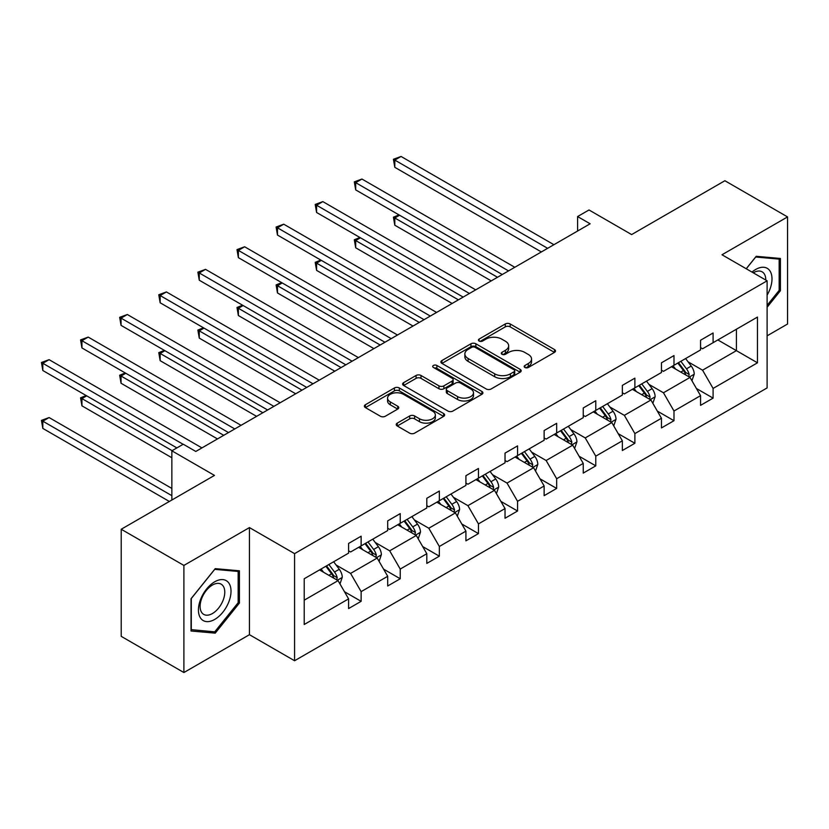 <?xml version="1.0" encoding="UTF-8"?>
<svg xmlns="http://www.w3.org/2000/svg" width="829" height="829" viewBox="0 0 829 829"><rect width="100%" height="100%" fill="white"/><g stroke="black" fill="none" stroke-linecap="round" stroke-linejoin="round"><path stroke-width="1.24" d="M524.902 367.485A2.435 1.409 0 0 0 528.342 367.485L554.487 352.387A3.482 2.01 0 0 0 555.503 350.968A3.482 2.01 0 0 0 554.487 349.548L510.198 323.973A3.482 2.01 0 0 0 505.275 323.973L479.131 339.071A2.435 1.409 0 0 0 478.416 340.066A2.435 1.409 0 0 0 479.131 341.061A2.435 1.409 0 0 0 482.571 341.061L485.96 339.102A11.14 6.425 0 0 1 501.711 339.102L505.4 341.237A11.14 6.425 0 0 1 508.664 345.776A11.14 6.425 0 0 1 505.4 350.325L502.011 352.284A2.435 1.409 0 0 0 501.296 353.278A2.435 1.409 0 0 0 502.011 354.273A2.435 1.409 0 0 0 505.462 354.273L508.84 352.315A11.14 6.425 0 0 1 524.591 352.315L528.28 354.449A11.14 6.425 0 0 1 531.544 358.988A11.14 6.425 0 0 1 528.28 363.537L524.902 365.496A2.435 1.409 0 0 0 524.187 366.491A2.435 1.409 0 0 0 524.902 367.485L524.902 365.496M767.115 335.818L787.55 324.025L787.55 216.918L724.878 180.732L631.625 234.576L589.004 209.965L577.595 216.556L577.595 231.032M183.893 672.537L249.446 634.693L249.446 527.586L183.893 565.43L183.893 672.537L121.221 636.351L121.221 529.254L214.473 475.411L171.862 450.81L171.862 500.011M183.893 565.43L121.221 529.254M397.246 423.132A3.482 2.01 0 0 0 396.231 424.552A3.482 2.01 0 0 0 397.246 425.982L409.681 433.152A3.482 2.01 0 0 0 414.604 433.152L443.639 416.386A3.482 2.01 0 0 0 444.655 414.966A3.482 2.01 0 0 0 443.639 413.547L399.34 387.972A3.482 2.01 0 0 0 394.417 387.972L365.382 404.739A3.482 2.01 0 0 0 364.366 406.158A3.482 2.01 0 0 0 365.382 407.578L380.397 416.241A3.482 2.01 0 0 0 385.319 416.241L397.744 409.07A3.482 2.01 0 0 0 398.759 407.65A3.482 2.01 0 0 0 397.744 406.231L390.304 401.93A9.306 5.378 0 0 1 387.568 398.127A9.306 5.378 0 0 1 393.319 393.164A9.306 5.378 0 0 1 403.464 394.335L432.624 411.163A9.306 5.378 0 0 1 435.349 414.966A9.306 5.378 0 0 1 429.598 419.93A9.306 5.378 0 0 1 419.464 418.769L414.604 415.961A3.482 2.01 0 0 0 409.681 415.961L397.246 423.132L397.246 425.982M171.862 450.81L183.261 444.22L195.799 451.453L590.134 223.789L577.595 216.556M249.446 527.586L294.575 553.637L767.115 280.813L767.115 387.92L294.575 660.744L294.575 553.637M787.55 216.918L721.997 254.762L767.115 280.813M486.208 388.967A3.482 2.01 0 0 0 491.131 388.967L520.166 372.2A3.482 2.01 0 0 0 521.182 370.781A3.482 2.01 0 0 0 520.166 369.361L475.867 343.786A3.482 2.01 0 0 0 470.945 343.786L441.909 360.553A3.482 2.01 0 0 0 440.893 361.972A3.482 2.01 0 0 0 441.909 363.392L486.208 388.967M434.396 368.003A2.435 1.409 0 0 1 436.873 368.356L436.873 365.454L481.898 391.454A3.482 2.01 0 0 1 482.913 392.873A3.482 2.01 0 0 1 481.898 394.293L452.862 411.06A3.482 2.01 0 0 1 447.94 411.06L403.65 385.485L403.65 382.646A3.482 2.01 0 0 0 402.625 384.065A3.482 2.01 0 0 0 403.65 385.485M403.65 382.646L416.075 375.475A3.482 2.01 0 0 1 420.997 375.475L438.955 385.848A3.482 2.01 0 0 0 443.878 385.848L452.126 381.081A3.482 2.01 0 0 0 453.142 379.661A3.482 2.01 0 0 0 452.126 378.242L433.422 367.444A2.435 1.409 0 0 1 432.707 366.449A2.435 1.409 0 0 1 434.209 365.154A2.435 1.409 0 0 1 436.873 365.454M304.222 578.746L348.594 553.13L348.594 543.441L361.133 536.197L361.133 545.896L387.703 530.55L387.703 520.861L400.231 513.617L400.231 523.317L426.811 507.98L426.811 498.281L439.339 491.037L439.339 500.737L465.919 485.4L465.919 475.701L478.447 468.468L478.447 478.157L505.027 462.82L505.027 453.121L517.555 445.888L517.555 455.587L544.135 440.24L544.135 430.541L556.663 423.308L556.663 433.007L583.243 417.661L583.243 407.961L595.771 400.728L595.771 410.428L622.351 395.081L622.351 385.381L634.879 378.148L634.879 387.848L661.449 372.501L661.449 362.812L673.987 355.568L673.987 365.268L700.557 349.931L700.557 340.232L713.095 332.989L713.095 342.688L757.468 317.072L757.468 362.812L713.095 388.428L713.095 398.127L700.557 405.36L700.557 395.661L673.987 411.008L673.987 420.707L661.449 427.94L661.449 418.241L634.879 433.588L634.879 443.277L622.351 450.52L622.351 440.821L595.771 456.157L595.771 465.857L583.243 473.1L583.243 463.401L556.663 478.737L556.663 488.436L544.135 495.669L544.135 485.981L517.555 501.317L517.555 511.016L505.027 518.249L505.027 508.56L478.447 523.897L478.447 533.596L465.919 540.829L465.919 531.13L439.339 546.477L439.339 556.176L426.811 563.409L426.811 553.71L400.231 569.057L400.231 578.756L387.703 585.989L387.703 576.29L361.133 591.637L361.133 601.326L348.594 608.569L348.594 598.87L304.222 624.486L304.222 578.746M358.625 547.347L377.174 558.052L350.594 573.399L336.087 565.015M350.594 573.399L361.133 591.637M377.174 558.052L387.703 576.29M348.594 550.819L350.594 551.979L361.133 545.896M397.733 524.767L416.282 535.472L389.703 550.819L375.195 542.435M389.703 550.819L400.231 569.057M416.282 535.472L426.811 553.71M387.703 528.239L389.703 529.399L400.231 523.317M436.831 502.187L455.39 512.902L428.811 528.239L414.303 519.866M428.811 528.239L439.339 546.477M455.39 512.902L465.919 531.13M426.811 505.659L428.811 506.82L439.339 500.737M475.939 479.608L494.498 490.322L467.919 505.659L453.411 497.286M467.919 505.659L478.447 523.897M494.498 490.322L505.027 508.56M465.919 483.079L467.919 484.24L478.447 478.157M515.047 457.028L533.607 467.743L507.027 483.079L492.519 474.706M507.027 483.079L517.555 501.317M533.607 467.743L544.135 485.981M505.027 460.499L507.027 461.66L517.555 455.587M554.155 434.448L572.715 445.163L546.135 460.499L531.627 452.126M546.135 460.499L556.663 478.737M572.715 445.163L583.243 463.401M544.135 437.93L546.135 439.08L556.663 433.007M593.263 411.868L611.812 422.583L585.243 437.93L570.735 429.546M585.243 437.93L595.771 456.157M611.812 422.583L622.351 440.821M583.243 415.35L585.243 416.5L595.771 410.428M632.372 389.298L650.92 400.003L624.351 415.35L609.843 406.966M624.351 415.35L634.879 433.588M650.92 400.003L661.449 418.241M622.351 392.77L624.351 393.93L634.879 387.848M671.48 366.719L690.029 377.423L663.459 392.77L648.952 384.387M663.459 392.77L673.987 411.008M690.029 377.423L700.557 395.661M661.449 370.19L663.459 371.351L673.987 365.268M717.862 339.942L736.411 350.646L702.567 370.19L688.06 361.817M702.567 370.19L713.095 388.428M757.468 362.812L736.411 350.646L736.411 329.227L757.468 317.072M249.446 634.693L294.575 660.744M700.557 347.61L702.567 348.771L713.095 342.688M304.222 600.175L338.066 580.632L319.517 569.927M338.066 580.632L348.594 598.87M696.422 388.5L713.095 398.127M657.314 411.08L673.987 420.707M618.206 433.66L634.879 443.277M579.098 456.23L595.771 465.857M539.99 478.81L556.663 488.436M500.892 501.39L517.555 511.016M461.784 523.969L478.447 533.596M422.676 546.549L439.339 556.176M383.568 569.129L400.231 578.756M344.46 591.709L361.133 601.326M767.115 307.248L780.41 290.72L780.41 258.461L756.214 256.306L746.214 268.741M239.415 603.056L239.415 570.798L215.229 568.642L191.033 598.735L191.033 630.993L215.229 633.149L239.415 603.056L238.161 602.331M525.876 367.827L528.28 366.428A11.14 6.425 0 0 0 531.544 361.89L531.544 358.988M508.664 345.776L508.664 348.677A11.14 6.425 0 0 1 505.4 353.216L502.985 354.615M554.446 352.408L510.198 326.864A3.482 2.01 0 0 0 505.275 326.864L480.105 341.403M520.115 372.231L475.867 346.688A3.482 2.01 0 0 0 470.945 346.688L441.961 363.423M514.011 371.775A2.435 1.409 0 0 0 514.726 370.781A2.435 1.409 0 0 0 514.011 369.786L475.131 347.341A2.435 1.409 0 0 0 471.691 347.341L468.116 349.403A11.14 6.425 0 0 0 464.862 353.952A11.14 6.425 0 0 0 468.116 358.491L494.695 373.838A11.14 6.425 0 0 0 510.446 373.838L514.011 371.775L514.011 374.677A2.435 1.409 0 0 0 514.726 373.682L514.726 370.781M464.862 353.952L464.862 356.843A11.14 6.425 0 0 0 468.116 361.392L468.116 358.491M514.011 374.677L510.446 376.729A11.14 6.425 0 0 1 494.695 376.729L468.116 361.392M403.692 385.516L416.075 378.366L416.075 375.475M453.142 379.661L453.142 382.563A3.482 2.01 0 0 1 452.126 383.982L443.878 388.739A3.482 2.01 0 0 1 438.955 388.739L420.997 378.366A3.482 2.01 0 0 0 416.075 378.366M436.873 368.356L481.856 394.324M457.598 396.604A9.306 5.378 0 0 0 467.743 397.765A9.306 5.378 0 0 0 473.494 392.801A9.306 5.378 0 0 0 470.768 389.008L460.489 383.071A3.482 2.01 0 0 0 455.567 383.071L447.328 387.827A3.482 2.01 0 0 0 446.303 389.257A3.482 2.01 0 0 0 447.328 390.677L457.598 396.604L457.598 399.495A9.306 5.378 0 0 0 467.743 400.666A9.306 5.378 0 0 0 473.494 395.702L473.494 392.801M446.303 389.257L446.303 392.148A3.482 2.01 0 0 0 447.328 393.568L447.328 390.677M457.598 399.495L447.328 393.568M435.349 414.966L435.349 417.857A9.306 5.378 0 0 1 429.598 422.831A9.306 5.378 0 0 1 419.464 421.66L414.604 418.852A3.482 2.01 0 0 0 409.681 418.852L397.298 426.002M387.568 398.127L387.568 401.029A9.306 5.378 0 0 0 390.304 404.821L390.304 401.93M397.692 409.101L390.304 404.821M443.588 416.417L399.34 390.873A3.482 2.01 0 0 0 394.417 390.873L365.434 407.609M779.156 289.995L780.41 290.72M212.67 631.677L215.229 633.149M691.935 380.729L694.246 374.066A9.399 5.42 -120 0 0 691.241 366.066L685.614 358.553M675.521 369.05L673.086 365.796M399.557 215.219L394.801 217.975L394.801 225.208L491.234 280.886M688.64 376.625L689.168 374.47A9.399 5.42 -120 0 0 686.485 368.822L680.858 361.309M678.495 362.667L684.692 370.936A4.787 2.767 60 0 1 685.562 372.387L689.168 374.47M677.842 363.04L683.469 370.553A9.399 5.42 60 0 1 685.811 374.988M394.801 225.208L393.412 217.177L497.504 277.269M393.412 217.177L399.008 214.908M547.637 248.327L394.801 160.08L401.06 156.463L553.907 244.7M541.368 251.943L394.801 167.313L394.801 160.08L393.412 159.282L401.06 156.463M394.801 167.313L393.412 159.282M652.827 403.308L655.138 396.645A9.399 5.42 -120 0 0 652.133 388.646L646.506 381.133M636.413 391.63L633.978 388.366M360.449 237.799L355.693 240.555L355.693 247.788L452.126 303.466M649.542 399.205L650.06 397.05A9.399 5.42 -120 0 0 647.376 391.392L641.75 383.879M639.387 385.247L645.584 393.516A4.787 2.767 60 0 1 646.454 394.967L650.06 397.05M638.734 385.62L644.361 393.133A9.399 5.42 60 0 1 646.703 397.568M355.693 247.788L354.315 239.757L458.396 299.849M354.315 239.757L359.9 237.488M613.719 425.888L616.03 419.225A9.399 5.42 -120 0 0 613.025 411.225L607.398 403.713M597.305 414.21L594.87 410.946M321.341 260.379L316.585 263.135L316.585 270.368L413.018 326.046M610.434 421.785L610.952 419.629A9.399 5.42 -120 0 0 608.268 413.972L602.642 406.459M600.289 407.816L606.476 416.085A4.787 2.767 60 0 1 607.346 417.547L610.952 419.629M599.626 408.2L605.263 415.712A9.399 5.42 60 0 1 607.595 420.148M316.585 270.368L315.207 262.337L419.287 322.429M315.207 262.337L320.792 260.057M508.529 270.896L355.693 182.66L361.952 179.043L514.799 267.28M502.27 274.523L355.693 189.893L355.693 182.66L354.315 181.862L361.952 179.043M355.693 189.893L354.315 181.862M469.421 293.476L316.585 205.24L322.844 201.613L475.691 289.86M463.162 297.103L316.585 212.473L316.585 205.24L315.207 204.442L322.844 201.613M316.585 212.473L315.207 204.442M767.115 295.124A23.046 13.305 120 0 0 769.82 289.528A23.046 13.305 120 0 0 768.794 269.508A23.046 13.305 120 0 0 752.007 272.088M765.768 280.036A17.45 10.072 120 0 0 762.152 271.839A17.45 10.072 120 0 0 753.25 272.814M746.266 268.772L755.716 257.021L779.156 259.114L779.156 290.368L767.115 305.331M777.602 258.213L779.156 259.114M228.835 601.864A23.046 13.305 120 0 0 222.877 579.606A23.046 13.305 120 0 0 200.618 599.346A23.046 13.305 120 0 0 206.576 621.605A23.046 13.305 120 0 0 228.835 601.864M223.125 600.237A17.45 10.072 120 0 0 221.167 584.176A17.45 10.072 120 0 0 201.758 598.331A17.45 10.072 120 0 0 203.716 614.393A17.45 10.072 120 0 0 223.125 600.237M191.292 629.76L191.292 598.517L214.721 569.357L238.161 571.45L238.161 602.704L214.721 631.853L191.033 629.615M236.607 570.549L238.161 571.45M574.611 448.458L576.922 441.805A9.399 5.42 -120 0 0 573.927 433.805L568.29 426.293M558.197 436.79L555.762 433.526M282.233 282.958L277.477 285.704L277.477 292.948L373.91 348.626M571.326 444.365L571.844 442.199A9.399 5.42 -120 0 0 569.16 436.551L563.533 429.039M561.181 430.396L567.368 438.665A4.787 2.767 60 0 1 568.238 440.126L571.844 442.199M560.518 430.779L566.155 438.292A9.399 5.42 60 0 1 568.487 442.727M277.477 292.948L276.098 284.917L380.179 345.009M276.098 284.917L281.684 282.637M430.313 316.056L277.477 227.82L283.736 224.193L436.582 312.44M424.054 319.673L277.477 235.053L277.477 227.82L276.098 227.022L283.736 224.193M277.477 235.053L276.098 227.022M535.503 471.038L537.814 464.385A9.399 5.42 -120 0 0 534.819 456.385L529.182 448.872M519.089 459.359L516.654 456.105M243.125 305.538L238.369 308.284L238.369 315.528L334.802 371.205M532.218 466.945L532.736 464.779A9.399 5.42 -120 0 0 530.052 459.131L524.425 451.618M522.073 452.976L528.26 461.245A4.787 2.767 60 0 1 529.13 462.696L532.736 464.779M521.41 453.359L527.047 460.872A9.399 5.42 60 0 1 529.389 465.307M238.369 315.528L236.99 307.486L341.071 367.589M236.99 307.486L242.576 305.217M391.215 338.636L238.369 250.389L244.638 246.773L397.474 335.02M384.946 342.253L238.369 257.632L238.369 250.389L236.99 249.602L244.638 246.773M238.369 257.632L236.99 249.602M496.405 493.618L498.706 486.965A9.399 5.42 -120 0 0 495.711 478.965L490.084 471.452M479.981 481.939L477.545 478.685M204.027 328.118L199.261 330.864L199.261 338.108L295.694 393.785M493.11 489.514L493.638 487.359A9.399 5.42 -120 0 0 490.944 481.711L485.317 474.198M482.965 475.556L489.151 483.825A4.787 2.767 60 0 1 490.022 485.276L493.638 487.359M482.312 475.929L487.939 483.452A9.399 5.42 60 0 1 490.281 487.887M199.261 338.108L197.882 330.066L301.963 390.158M197.882 330.066L203.468 327.797M352.107 361.216L199.261 272.969L205.53 269.352L358.366 357.6M345.838 364.833L199.261 280.212L199.261 272.969L197.882 272.171L205.53 269.352M199.261 280.212L197.882 272.171M457.297 516.198L459.598 509.534A9.399 5.42 -120 0 0 456.603 501.535L450.976 494.022M440.873 504.519L438.437 501.265M164.919 350.698L160.152 353.444L160.152 360.677L256.586 416.355M454.002 512.094L454.53 509.939A9.399 5.42 -120 0 0 451.836 504.291L446.209 496.778M443.857 498.136L450.054 506.405A4.787 2.767 60 0 1 450.914 507.856L454.53 509.939M443.204 498.509L448.831 506.022A9.399 5.42 60 0 1 451.173 510.467M160.152 360.677L158.774 352.646L262.855 412.738M158.774 352.646L164.36 350.377M312.999 383.796L160.152 295.549L166.422 291.932L319.258 380.179M306.73 387.412L160.152 302.782L160.152 295.549L158.774 294.751L166.422 291.932M160.152 302.782L158.774 294.751M418.189 538.777L420.49 532.114A9.399 5.42 -120 0 0 417.495 524.115L411.868 516.602M401.775 527.099L399.329 523.845M125.811 373.268L121.044 376.024L121.044 383.257L217.478 438.935M414.894 534.674L415.422 532.519A9.399 5.42 -120 0 0 412.728 526.871L407.101 519.358M404.749 520.716L410.946 528.985A4.787 2.767 60 0 1 411.816 530.436L415.422 532.519M404.096 521.089L409.723 528.601A9.399 5.42 60 0 1 412.065 533.037M121.044 383.257L119.666 375.226L223.747 435.318M119.666 375.226L125.252 372.957M273.891 406.376L121.044 318.129L127.314 314.512L280.161 402.749M267.622 409.992L121.044 325.362L121.044 318.129L119.666 317.331L127.314 314.512M121.044 325.362L119.666 317.331M379.081 561.357L381.381 554.694A9.399 5.42 -120 0 0 378.387 546.694L372.76 539.182M362.667 549.679L360.221 546.415M86.703 395.847L81.936 398.604L81.936 405.837L171.862 457.753M375.786 557.254L376.314 555.098A9.399 5.42 -120 0 0 373.62 549.451L367.993 541.928M365.641 543.296L371.838 551.565A4.787 2.767 60 0 1 372.708 553.016L376.314 555.098M364.988 543.669L370.615 551.181A9.399 5.42 60 0 1 372.957 555.617M81.936 405.837L80.558 397.806L172.111 450.665M80.558 397.806L86.154 395.537M234.783 428.956L81.936 340.709L88.206 337.092L241.052 425.329M228.514 432.572L81.936 347.942L81.936 340.709L80.558 339.911L88.206 337.092M81.936 347.942L80.558 339.911M339.973 583.937L342.273 577.274A9.399 5.42 -120 0 0 339.279 569.274L333.652 561.761M323.559 572.259L321.113 568.995M171.862 488.436L49.098 417.557L42.828 421.184L42.828 428.417L169.354 501.462M336.678 579.834L337.206 577.678A9.399 5.42 -120 0 0 334.512 572.02L328.885 564.508M326.533 565.865L332.73 574.134A4.787 2.767 60 0 1 333.6 575.595L337.206 577.678M325.88 566.248L331.507 573.761A9.399 5.42 60 0 1 333.849 578.196M42.828 428.417L41.45 420.386L171.862 495.669M41.45 420.386L49.098 417.557M183.136 444.292L42.828 363.289L49.098 359.672L201.944 447.909M176.867 447.909L42.828 370.522L42.828 363.289L41.45 362.491L49.098 359.672M42.828 370.522L41.45 362.491M528.28 366.428L528.28 363.537M502.011 354.273L502.011 352.284M505.4 353.216L505.4 350.325M479.131 341.061L479.131 339.071M505.275 326.864L505.275 323.973M510.198 326.864L510.198 323.973M554.487 352.387L554.487 349.548M441.909 363.392L441.909 360.553M470.945 346.688L470.945 343.786M475.867 346.688L475.867 343.786M520.166 372.2L520.166 369.361M494.695 376.729L494.695 373.838M510.446 376.729L510.446 373.838M420.997 378.366L420.997 375.475M438.955 388.739L438.955 385.848M443.878 388.739L443.878 385.848M452.126 383.982L452.126 381.081M481.898 394.293L481.898 391.454M409.681 418.852L409.681 415.961M414.604 418.852L414.604 415.961M419.464 421.66L419.464 418.769M397.744 409.07L397.744 406.231M365.382 407.578L365.382 404.739M394.417 390.873L394.417 387.972M399.34 390.873L399.34 387.972M443.639 416.386L443.639 413.547M689.355 377.04L694.184 374.252M686.485 368.822L691.241 366.066M680.806 372.097L683.469 370.553M650.247 399.609L655.076 396.832M647.376 391.392L652.133 388.646M641.698 394.677L644.361 393.133M611.139 422.189L615.968 419.401M608.268 413.972L613.025 411.225M602.59 417.256L605.263 415.712M572.031 444.769L576.86 441.981M569.16 436.551L573.927 433.805M563.482 439.836L566.155 438.292M532.923 467.349L537.752 464.561M530.052 459.131L534.819 456.385M524.374 462.416L527.047 460.872M493.815 489.929L498.643 487.141M490.944 481.711L495.711 478.965M485.266 484.986L487.939 483.452M454.706 512.509L459.535 509.721M451.836 504.291L456.603 501.535M446.157 507.566L448.831 506.022M415.598 535.088L420.427 532.301M412.728 526.871L417.495 524.115M407.049 530.145L409.723 528.601M376.501 557.668L381.319 554.881M373.62 549.451L378.387 546.694M367.941 552.725L370.615 551.181M337.393 580.238L342.211 577.461M334.512 572.02L339.279 569.274M328.833 575.305L331.507 573.761"/></g></svg>
